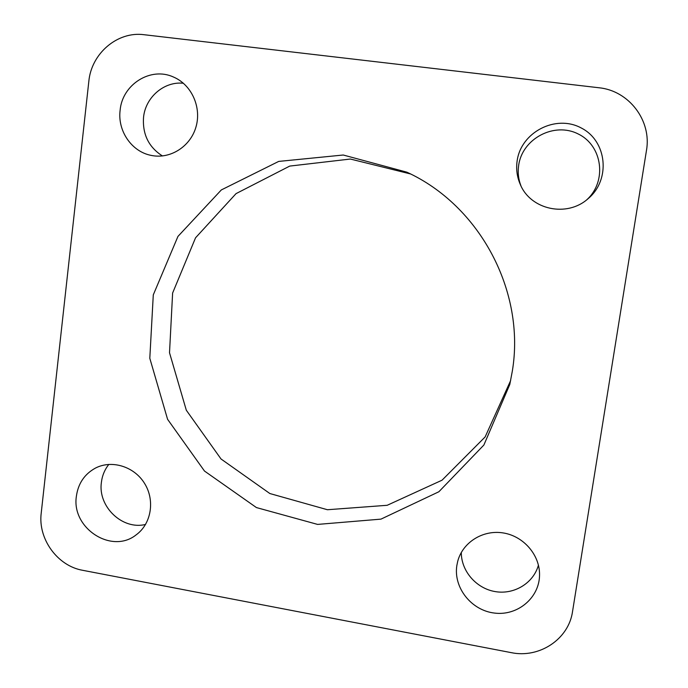 <?xml version="1.0" encoding="UTF-8"?>
<svg xmlns="http://www.w3.org/2000/svg" width="688" height="688" viewBox="0 0 688 688"><rect width="100%" height="100%" fill="white"/><g stroke="black" fill="none" stroke-linecap="round" stroke-linejoin="round"><path stroke-width="1.03" d="M82.672 570.3L511.081 652.611C539.203 658.64 568.684 639.264 572.528 611.598L646.445 150.595C651.914 120.727 628.978 90.575 598.784 87.737L144.084 34.718C117.485 31.055 91.323 53.483 88.821 81.442L41.211 513.162C37.866 538.893 57.465 565.975 82.672 570.3M410.461 173.935L350.364 159.04L289.734 166.083L236.053 193.62L195.547 237.799L172.619 293.019L169.515 352.755L186.31 410.22L221.029 458.991L269.859 493.537L327.411 509.731L387.181 505.293L442.049 480.19L485.126 436.949L510.651 380.533M512.354 370.952L509.799 384.454L483.879 445.024L438.884 491.748L380.971 519.13L317.598 524.411L256.426 507.572L204.491 471.048L167.58 419.302L149.803 358.276L153.286 294.877L177.951 236.414L221.338 189.922L278.7 161.413L343.252 155.015L406.857 172.172C479.94 205.617 525.555 291.42 512.354 370.952M145.581 524.437C122.464 530.267 97.765 506.678 101.385 482.417C102.211 475.614 104.696 469.603 108.842 464.383M76.377 496.306C78.148 483.552 84.461 474.17 95.322 468.15C111.783 459.515 134.323 466.473 144.669 483.587C155.213 500.589 151.24 523.989 136.121 534.877C111.68 554.502 71.303 528.186 76.377 496.306M520.945 185.837C518.408 179.25 517.651 172.421 518.666 165.352C522.183 138.752 554.201 121.613 578.212 133.979C602.602 145.641 607.212 181.357 586.83 199.726M517.135 160.923C520.893 132.32 555.637 114.113 581.179 127.942C607.151 140.997 610.901 179.757 588.18 198.608C567.11 217.778 530.482 209.849 520.231 184.298C517.006 176.85 515.983 169.059 517.135 160.923M538.437 565.115C533.527 583.14 514.142 594.896 495.205 591.594C476.242 588.472 461.175 571.04 461.304 552.447M456.841 565.545L457.701 561.365C462.603 542.393 482.873 529.588 503.186 532.933C523.516 536.09 539.882 554.941 539.547 574.91C539.478 597.76 517.634 616.061 494.526 613.077C471.383 610.497 453.34 587.69 456.841 565.545M162.463 155.961C148.685 147.146 142.382 134.272 143.543 117.33C145.46 97.249 164.148 81.124 183.412 83.257M120.116 110.312C122.258 84.392 150.784 66.392 173.582 77.082C191.66 84.77 201.79 107.414 195.951 127.056C190.309 146.768 170.031 159.444 151.128 155.385C131.709 151.721 117.424 130.918 120.116 110.312"/></g></svg>
